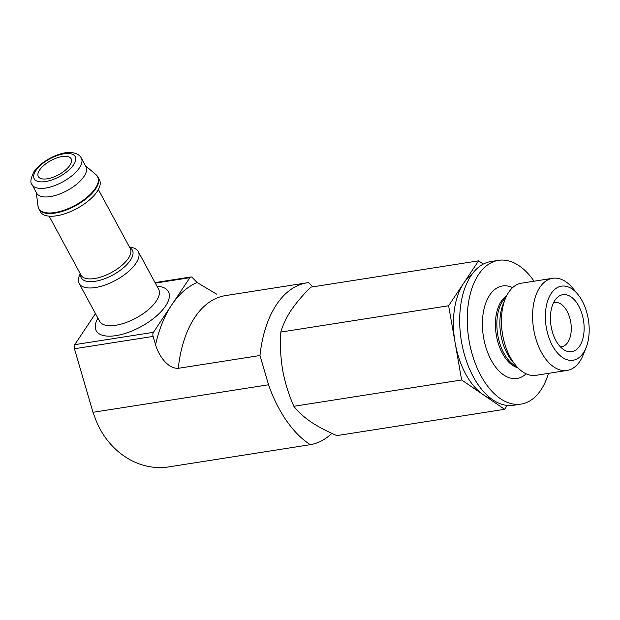 <?xml version="1.0" encoding="UTF-8"?>
<svg xmlns="http://www.w3.org/2000/svg" width="620" height="620" viewBox="0 0 620 620"><rect width="100%" height="100%" fill="white"/><g stroke="black" fill="none" stroke-linecap="round" stroke-linejoin="round"><path stroke-width="0.93" d="M39.595 170.05A18.654 8.075 -28.4 0 0 38.316 176.553A18.654 8.075 -28.4 0 0 58.567 174.778A18.654 8.075 -28.4 0 0 71.137 158.805A18.654 8.075 -28.4 0 0 56.622 158.007A18.654 8.075 -28.4 0 0 39.595 170.05M504.618 409.301L336.838 435.612C326.794 431.295 318.06 426.661 310.612 421.693C303.444 416.686 297.863 411.556 293.857 406.294C288.711 394.646 284.967 382.517 282.619 369.915C280.542 357.283 279.953 344.658 280.844 332.056C282.697 325.237 286.115 317.998 291.098 310.341C296.36 302.645 302.932 294.911 310.814 287.145L478.601 260.834L448.632 305.745L461.637 379.975L504.618 409.301L507.207 405.426M312.736 286.843L308.644 282.596A111.925 63.876 81.1 0 0 307.156 282.798A111.925 63.876 81.1 0 0 259.989 355.508L268.545 384.772A111.925 63.876 81.1 0 0 310.326 444.687A111.925 63.876 81.1 0 0 331.847 433.372M310.326 444.687L165.044 467.472C132.37 469.844 105.439 446.509 95.24 418.329A111.925 63.876 81.1 0 1 93.008 412.3L268.545 384.772M307.156 282.798L225.44 295.608A111.925 63.876 81.1 0 0 178.273 368.319C167.485 368.753 158.697 355.407 155.566 344.79L153.109 336.412A3.728 2.131 -98.9 0 1 153.434 332.312L189.883 277.698A3.728 2.131 -98.9 0 1 190.906 276.969A3.728 2.131 -98.9 0 1 192.363 277.589L197.114 282.526L216.814 294.26M95.457 313.612L74.741 344.658A3.728 2.131 81.1 0 0 74.423 348.75L93.008 412.3M178.273 368.319L259.989 355.508M80.228 273.683L79.484 275.412A33.581 14.531 -28.4 0 0 79.182 283.503A33.581 14.531 -28.4 0 0 115.63 280.317A33.581 14.531 -28.4 0 0 138.252 251.565A33.581 14.531 -28.4 0 0 131.308 247.388L129.456 247.062M38.92 209.049L40.385 211.753A33.581 14.531 -28.4 0 0 76.834 208.568A33.581 14.531 -28.4 0 0 99.456 179.816L96.1 174.786A33.472 14.485 -28.4 0 1 75.082 205.336A33.472 14.485 -28.4 0 1 38.014 206.189L38.92 209.049A33.581 14.531 -28.4 0 0 75.369 205.856A33.581 14.531 -28.4 0 0 97.991 177.103M32.108 184.683L36.743 193.246A27.978 12.105 -28.4 0 0 67.115 190.588A27.978 12.105 -28.4 0 0 85.963 166.633L81.336 158.069C79.329 154.303 75.175 152.458 68.867 152.528C59.349 152.319 41.346 160.797 33.93 171.756C30.605 178.583 30 182.892 32.108 184.683A27.978 12.105 -28.4 0 0 62.481 182.032A27.978 12.105 -28.4 0 0 81.336 158.069M461.637 379.975L293.857 406.294M448.632 305.745L280.844 332.056M483.337 264.066L478.601 260.834M471.727 274.66A65.286 37.262 81.1 0 0 463.613 283.286A65.286 37.262 81.1 0 0 455.134 342.86A65.286 37.262 81.1 0 0 483.127 394.638A65.286 37.262 81.1 0 0 491.172 398.652M534.029 281.209A72.749 41.517 81.1 0 0 498.496 260.346L490.932 261.531A72.749 41.517 81.1 0 0 471.006 275.706A72.749 41.517 81.1 0 0 465.845 359.282A72.749 41.517 81.1 0 0 513.476 405.279L521.04 404.093A72.749 41.517 81.1 0 0 548.475 373.349M498.496 260.346A72.749 41.517 81.1 0 0 478.578 274.521A72.749 41.517 81.1 0 0 473.409 358.096A72.749 41.517 81.1 0 0 521.04 404.093M554.908 300.32A28.846 16.461 81.1 0 0 551.366 327.763A28.846 16.461 81.1 0 0 564.843 350.323A28.846 16.461 81.1 0 0 583.536 320.649A28.846 16.461 81.1 0 0 556.652 298.119A28.846 16.461 81.1 0 0 554.908 300.32M551.203 293.469A37.487 21.39 81.1 0 0 554.171 348.572A37.487 21.39 81.1 0 0 586.14 347.518A37.487 21.39 81.1 0 0 577.786 294.267A37.487 21.39 81.1 0 0 551.203 293.469M577.786 294.267L572.934 288.37A46.632 26.614 81.1 0 0 552.629 278.287A46.632 26.614 81.1 0 0 539.857 287.378A46.632 26.614 81.1 0 0 536.54 340.954A46.632 26.614 81.1 0 0 567.075 370.435A46.632 26.614 81.1 0 0 583.319 354.625L586.14 347.518M552.629 278.287L521.466 283.177A46.632 26.614 81.1 0 0 508.695 292.268A46.632 26.614 81.1 0 0 505.223 298.987A46.632 26.614 81.1 0 0 515.615 365.242A46.632 26.614 81.1 0 0 535.92 375.325L567.075 370.435M560.387 346.82A22.382 12.772 81.1 0 0 561.666 346.735A22.382 12.772 81.1 0 0 570.818 322.64A22.382 12.772 81.1 0 0 554.73 302.506A22.382 12.772 81.1 0 0 553.49 302.816M189.883 277.698L155.31 283.115M97.921 318.161A41.036 17.755 -28.4 0 0 114.607 335.823A41.036 17.755 -28.4 0 0 162.634 309.853A41.036 17.755 -28.4 0 0 156.992 286.223M153.434 332.312L74.741 344.658M153.109 336.412L74.423 348.75M197.114 282.526A130.58 74.524 81.1 0 0 171.655 305.001A130.58 74.524 81.1 0 0 155.566 344.79M79.182 283.503L99.58 321.23A33.581 14.531 -28.4 0 0 136.02 318.037A33.581 14.531 -28.4 0 0 158.65 289.284L138.252 251.565M80.546 274.265A29.07 12.578 -28.4 0 0 112.77 275.032A29.07 12.578 -28.4 0 0 129.774 247.651M49.127 216.163L81.042 275.179A27.978 12.105 -28.4 0 0 111.414 272.521A27.978 12.105 -28.4 0 0 130.27 248.566L98.355 189.542M35.805 170.647A23.32 10.091 -28.4 0 0 56.156 178.227A23.32 10.091 -28.4 0 0 72.207 154.163A23.32 10.091 -28.4 0 0 35.805 170.647M505.223 298.987L503.076 304.397A39.672 22.638 81.1 0 0 511.918 360.755L515.615 365.242M505.967 297.244A37.487 21.39 81.1 0 0 502.688 301.08A37.487 21.39 81.1 0 0 498.31 337.792A37.487 21.39 81.1 0 0 516.855 366.676M506.61 295.887A37.487 21.39 81.1 0 0 501.262 301.304A37.487 21.39 81.1 0 0 497.356 340.054A37.487 21.39 81.1 0 0 517.878 367.769M512.616 287.633A46.81 26.714 81.1 0 0 489.699 295.089A46.81 26.714 81.1 0 0 489.405 356.601A46.81 26.714 81.1 0 0 526.124 373.79M190.906 276.969L155.031 282.596M36.262 192.363L38.014 206.189M85.49 165.742L96.1 174.786"/></g></svg>
